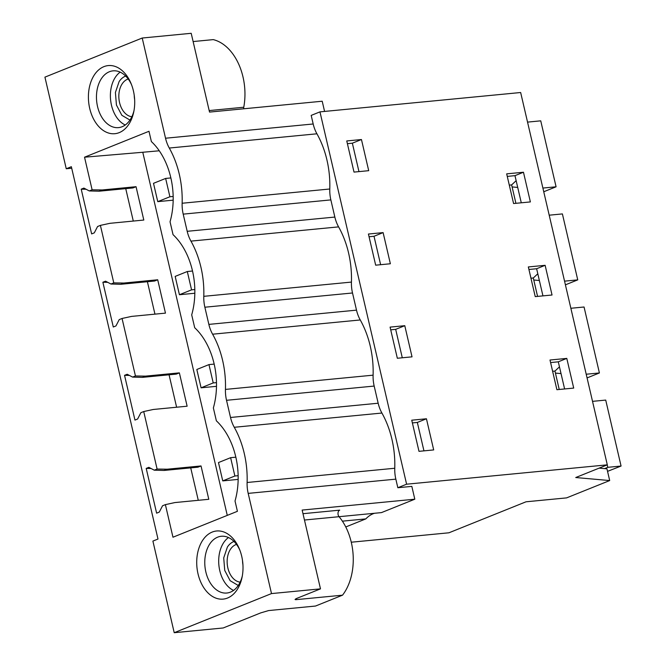 <?xml version="1.0" encoding="UTF-8"?>
<svg xmlns="http://www.w3.org/2000/svg" width="666" height="666" viewBox="0 0 666 666"><rect width="100%" height="100%" fill="white"/><g stroke="black" fill="none" stroke-linecap="round" stroke-linejoin="round"><path stroke-width="1" d="M533.757 280.003L539.368 280.503M406.601 484.199L319.963 111.871L520.654 92.516L607.3 464.843L406.601 484.199L397.835 487.728L395.837 479.145A28.513 19.189 -95.5 0 1 394.763 468.248A76.041 51.174 -95.5 0 0 381.918 413.045L234.265 427.281A76.041 51.174 84.5 0 1 247.111 482.492A28.513 19.189 84.5 0 0 248.185 493.381L271.503 593.581L174.217 632.7L223.202 627.971L260.697 612.895L268.631 610.564L315.509 606.043L342.524 595.179L295.646 599.7C294.697 599.458 295.479 598.859 297.977 597.91L320.488 588.861L302.148 510.073L414.81 499.2L381.501 512.595L339.044 516.691A3.805 2.556 -95.5 0 1 338.02 512.97A3.805 2.556 -95.5 0 1 339.718 510.148L302.988 513.694M599.109 468.131L606.959 468.831L609.69 480.561L575.74 477.53L607.3 464.843M559.465 366.858L554.953 371.07L559.232 389.477M515.909 203.313L511.63 184.907L516.142 180.694M537.57 296.395L533.291 277.988L537.803 273.776M351.265 542.216L448.942 532.792L526.015 501.798L566.6 497.885L609.69 480.561M555.419 373.085L561.03 373.584M533.291 277.988L530.96 278.213M528.929 269.48L536.63 268.739L542.948 295.879M426.44 418.772L433.691 449.925L418.989 451.34L411.746 420.196L426.44 418.772L417.332 422.435L412.379 422.918M566.791 358.4L573.701 388.087L556.901 389.702L549.999 360.023L566.791 358.4L558.291 361.821L564.61 388.961M523.468 172.236L506.676 173.859L513.578 203.538L530.377 201.923L523.468 172.236L514.976 175.657L521.287 202.797M368.423 234.032L383.116 232.609L390.368 263.761L375.674 265.176L368.423 234.032M390.085 327.114L404.778 325.691L412.029 356.843L397.336 358.258L390.085 327.114M545.129 265.318L552.039 295.005L535.239 296.62L528.338 266.941L545.129 265.318L536.63 268.739M361.455 139.527L346.761 140.951L354.012 172.094L368.706 170.679L361.455 139.527L352.356 143.19L347.394 143.665M550.591 362.562L558.291 361.821M554.953 371.07L552.622 371.295M159.266 150.782L142.774 152.264L227.273 515.384M142.774 152.264L84.532 157.201L92.116 189.793L102.173 189.968L136.047 186.696L143.806 220.046L109.94 223.318L100.4 225.383L113.778 282.875L123.834 283.05L157.709 279.778L165.468 313.128L131.602 316.4L122.061 318.465L135.439 375.957L145.496 376.132L179.37 372.868L187.129 406.21L153.255 409.482L143.723 411.546L157.101 469.039L167.158 469.214L201.032 465.95L208.791 499.292L174.917 502.564L165.384 504.628L172.969 537.221L237.421 511.305L235.023 501.015A62.729 42.216 84.5 0 0 216.367 420.82L213.361 407.933A62.729 42.216 84.5 0 0 194.705 327.739L191.7 314.851A62.729 42.216 84.5 0 0 173.043 234.657L170.046 221.77A62.729 42.216 84.5 0 0 151.382 141.575L148.984 131.285L84.532 157.201M234.265 427.281A28.513 19.189 84.5 0 1 230.519 417.474L226.523 400.299A28.513 19.189 84.5 0 1 225.449 389.41A76.041 51.174 84.5 0 0 212.604 334.199A28.513 19.189 84.5 0 1 208.858 324.392L356.51 310.148L352.514 292.982A28.513 19.189 -95.5 0 1 351.44 282.084A76.041 51.174 -95.5 0 0 338.594 226.881L190.942 241.117A76.041 51.174 84.5 0 1 203.796 296.328A28.513 19.189 84.5 0 0 204.862 307.217L208.858 324.392M190.942 241.117A28.513 19.189 84.5 0 1 187.196 231.31L334.848 217.066L330.852 199.9A28.513 19.189 -95.5 0 1 329.787 189.002A76.041 51.174 -95.5 0 0 316.933 133.799L169.281 148.035A76.041 51.174 84.5 0 1 182.134 203.247A28.513 19.189 84.5 0 0 183.2 214.136L187.196 231.31M169.281 148.035A28.513 19.189 84.5 0 1 165.534 138.228L142.216 38.029L44.93 77.139L66.25 168.756L71.703 168.232M174.217 632.7L152.897 541.083L157.992 539.035L71.354 166.708L66.25 168.756M212.188 532.076A34.216 23.027 84.5 0 1 239.36 548.917A34.216 23.027 84.5 0 1 242.083 577.172A34.216 23.027 84.5 0 1 227.539 598.035A34.216 23.027 84.5 0 1 198.018 573.834A34.216 23.027 84.5 0 1 212.188 532.076M167.158 469.214L164.086 470.446L154.262 470.179L148.868 467.341L146.204 468.406L156.618 513.161L159.282 512.096L162.546 505.769L165.384 504.628M154.262 470.179L157.101 469.039M145.496 376.132L142.424 377.364L132.601 377.098L127.206 374.259L124.542 375.324L134.957 420.08L137.621 419.014L140.884 412.687L143.723 411.546M132.601 377.098L135.439 375.957M123.834 283.05L120.771 284.282L110.947 284.016L105.544 281.177L102.88 282.242L113.295 326.998L115.959 325.932L119.222 319.605L122.061 318.465M110.947 284.016L113.778 282.875M102.173 189.968L99.109 191.2L89.286 190.934L83.883 188.095L81.219 189.161L91.633 233.916L94.297 232.85L97.569 226.523L100.4 225.383M89.286 190.934L92.116 189.793M119.231 132.626A34.216 23.027 84.5 0 1 89.71 108.425A34.216 23.027 84.5 0 1 103.888 66.658A34.216 23.027 84.5 0 1 131.052 83.508A34.216 23.027 84.5 0 1 133.783 111.755A34.216 23.027 84.5 0 1 119.231 132.626M125.741 188.636L133.292 221.062L125.741 188.636M147.402 281.718L154.953 314.144L147.402 281.718M169.064 374.8L176.615 407.226L169.064 374.8M190.726 467.882L198.277 500.308L190.726 467.882M319.963 111.871L311.189 115.401L313.187 123.984A28.513 19.189 -95.5 0 0 316.933 133.799M334.848 217.066A28.513 19.189 -95.5 0 0 338.594 226.881M356.51 310.148A28.513 19.189 -95.5 0 0 360.256 319.963L212.604 334.199M230.519 417.474L378.171 403.23L374.175 386.064A28.513 19.189 -95.5 0 1 373.102 375.166A76.041 51.174 -95.5 0 0 360.256 319.963M378.171 403.23A28.513 19.189 -95.5 0 0 381.918 413.045M402.289 357.784L395.679 329.354L390.717 329.828M404.778 325.691L395.679 329.354M179.37 372.868L176.299 374.101L142.424 377.364M124.542 375.324L129.404 375.416M512.096 186.921L517.707 187.421M511.63 184.907L509.299 185.131M507.267 176.398L514.976 175.657M380.627 264.702L374.017 236.272L369.056 236.746M383.116 232.609L374.017 236.272M157.709 279.778L154.637 281.019L120.771 284.282M102.88 282.242L107.742 282.334M324.575 111.43L322.202 101.224L209.532 112.088L191.2 33.3L142.216 38.029M358.966 171.62L352.356 143.19M81.219 189.161L86.081 189.252M136.047 186.696L132.975 187.937L99.109 191.2M243.706 108.791A3.805 2.556 84.5 0 1 243.764 107.234A51.324 34.54 84.5 0 0 213.245 39.619L193.123 41.558M131.535 84.715A28.513 19.189 -95.5 0 0 113.02 70.854A28.513 19.189 -95.5 0 0 109.366 71.753A28.513 19.189 -95.5 0 0 97.011 103.846A28.513 19.189 -95.5 0 0 118.498 127.622A28.513 19.189 -95.5 0 0 122.153 126.723A28.513 19.189 -95.5 0 0 134.024 110.481M120.171 72.136A28.513 19.189 -95.5 0 0 110.581 99.742A28.513 19.189 -95.5 0 0 125.266 125M397.835 487.728L411.829 486.38L414.81 499.2M271.503 593.581L320.488 588.861M423.951 450.865L417.332 422.435M201.032 465.95L197.96 467.182L164.086 470.446M146.204 468.406L151.065 468.498M295.046 599.467L295.646 599.7A51.324 34.54 84.5 0 0 296.495 598.559M342.524 595.179A51.324 34.54 -95.5 0 0 339.052 516.691L304.462 520.029M342.391 521.162L365.825 518.897A37.071 24.95 84.5 0 1 373.193 513.727A37.071 24.95 84.5 0 1 374.475 513.278M365.825 518.897L345.762 526.964M242.324 575.89A28.513 19.189 84.5 0 1 230.461 592.132A28.513 19.189 84.5 0 1 226.798 593.031A28.513 19.189 84.5 0 1 205.319 569.255A28.513 19.189 84.5 0 1 217.665 537.162A28.513 19.189 84.5 0 1 221.32 536.263A28.513 19.189 84.5 0 1 239.843 550.124M233.575 590.409A28.513 19.189 84.5 0 1 218.881 565.151A28.513 19.189 84.5 0 1 228.471 537.545M592.524 401.357L605.719 400.083L621.07 466.042L607.775 467.324L607.201 464.876M604.562 468.623L607.775 467.324M621.07 466.042L607.55 471.353M570.862 308.275L584.057 307.001L599.408 372.96L586.213 374.234M599.408 372.96L587.071 377.922M549.2 215.193L562.395 213.919L577.747 279.878L564.552 281.152M577.747 279.878L565.409 284.84M527.547 122.111L540.734 120.837L556.085 186.796L542.89 188.07M556.085 186.796L543.756 191.758M235.839 457.184L230.619 457.684L218.481 462.57L222.744 480.894L234.882 476.007L238.145 475.699M230.619 457.684L234.882 476.007M238.153 479.403L222.744 480.894M214.177 364.102L208.958 364.602L196.82 369.488L201.09 387.812L213.228 382.925L216.483 382.617M208.958 364.602L213.228 382.925M216.492 386.322L201.09 387.812M192.516 271.02L187.304 271.52L175.166 276.407L179.429 294.73L191.567 289.843L194.822 289.535M187.304 271.52L191.567 289.843M194.83 293.24L179.429 294.73M170.862 177.939L165.643 178.438L153.505 183.325L157.767 201.64L169.905 196.761L173.16 196.453M165.643 178.438L169.905 196.761M173.168 200.158L157.767 201.64M125.707 76.074A22.428 15.093 -95.5 0 0 119.106 81.618L115.409 92.474L116.433 105.02L121.845 115.293L129.953 120.071M128.213 78.996A19.131 12.879 -95.5 0 0 122.161 83.866A19.131 12.879 84.5 0 0 119.963 104.129A19.131 12.879 84.5 0 0 131.851 116.725M134.232 95.338A19.131 12.879 -95.5 0 0 134.64 99.542M234.007 541.483A22.428 15.093 -95.5 0 0 227.406 547.027L223.718 557.883L224.733 570.429L230.153 580.702L238.253 585.481M236.513 544.405A19.131 12.879 -95.5 0 0 230.461 549.275A19.131 12.879 84.5 0 0 228.272 569.538A19.131 12.879 84.5 0 0 240.151 582.142M242.541 560.747A19.131 12.879 -95.5 0 0 242.948 564.951M204.862 307.217L352.514 292.982M373.102 375.166L225.449 389.41M374.175 386.064L226.523 400.299M183.2 214.136L330.852 199.9M351.44 282.084L203.796 296.328M165.534 138.228L313.187 123.984M329.787 189.002L182.134 203.247M243.764 107.234L209.182 110.573M248.185 493.381L395.837 479.145M394.763 468.248L247.111 482.492"/></g></svg>
